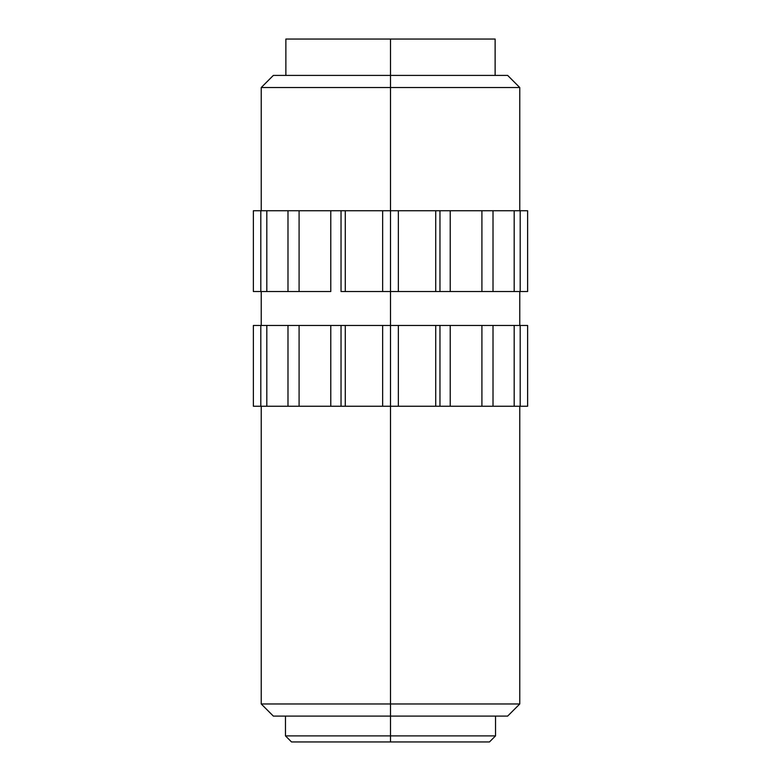 <?xml version="1.0" encoding="UTF-8"?>
<svg xmlns="http://www.w3.org/2000/svg" width="781" height="781" viewBox="0 0 781 781"><rect width="100%" height="100%" fill="white"/><g stroke="black" fill="none" stroke-linecap="round" stroke-linejoin="round"><path stroke-width="1.17" d="M390.5 703.974L519.765 703.974L390.5 703.974L390.5 716.099L507.65 716.099L390.5 716.099L390.5 735.887L495.535 735.887L390.5 735.887L390.5 741.95L489.472 741.95L390.5 741.95L390.5 735.887L285.465 735.887L390.5 735.887L390.5 703.974L261.235 703.974L390.5 703.974L390.5 406.257L390.5 703.974M390.5 87.531L390.5 210.733L398.359 210.733L398.359 291.528L435.72 291.528L435.72 210.733L398.359 210.733L450.227 210.733L450.227 291.528L514.181 291.528L514.181 210.733L493.016 210.733L493.016 291.528L527.624 291.528L527.624 210.733L520.195 210.733L520.195 291.528L527.624 291.528L527.624 210.733L520.195 210.733L520.195 291.528L514.181 291.528L514.181 210.733L520.195 210.733L493.016 210.733L493.016 291.528L481.906 291.528L481.906 210.733L493.016 210.733L450.227 210.733L481.906 210.733L481.906 291.528L439.967 291.528L450.227 291.528L450.227 210.733L439.967 210.733L439.967 291.528L439.967 210.733L435.72 210.733L435.72 291.528L439.967 291.528L390.5 291.528L390.5 325.462L390.5 291.528L398.359 291.528L398.359 210.733L390.5 210.733L390.5 87.531L519.765 87.531L390.5 87.531L390.5 75.406L390.5 87.531L261.235 87.531L390.5 87.531M507.65 75.406L390.5 75.406L390.5 39.05L390.5 75.406L273.35 75.406L507.65 75.406L519.765 87.531L519.765 210.733M495.125 39.05L285.875 39.05L495.125 39.05L495.125 75.406M450.227 325.462L450.227 406.257L481.906 406.257L481.906 325.462L398.359 325.462L398.359 406.257L435.72 406.257L435.72 325.462L345.28 325.462L345.28 406.257L382.641 406.257L382.641 325.462L299.094 325.462L299.094 406.257L330.773 406.257L330.773 325.462L266.819 325.462L266.819 406.257L287.984 406.257L287.984 325.462L253.376 325.462L253.376 406.257L260.805 406.257L260.805 325.462L253.376 325.462L253.376 406.257L260.805 406.257L260.805 325.462L266.819 325.462L266.819 406.257L260.805 406.257L287.984 406.257L287.984 325.462L299.094 325.462L299.094 406.257L287.984 406.257L330.773 406.257L330.773 325.462L341.033 325.462L341.033 406.257L330.773 406.257L341.033 406.257L341.033 325.462L345.28 325.462L345.28 406.257L341.033 406.257L382.641 406.257L382.641 325.462L390.5 325.462L390.5 406.257L382.641 406.257L390.5 406.257L390.5 325.462L398.359 325.462L398.359 406.257L390.5 406.257L435.72 406.257L435.72 325.462L439.967 325.462L439.967 406.257L435.72 406.257L439.967 406.257L439.967 325.462L450.227 325.462L450.227 406.257L439.967 406.257L481.906 406.257L481.906 325.462L450.227 325.462M514.181 406.257L514.181 325.462L493.016 325.462L493.016 406.257L514.181 406.257L481.906 406.257L493.016 406.257L493.016 325.462L481.906 325.462L520.195 325.462L520.195 406.257L527.624 406.257L527.624 325.462L514.181 325.462L514.181 406.257L520.195 406.257L514.181 406.257M527.624 406.257L520.195 406.257L520.195 325.462L527.624 325.462L527.624 406.257M260.805 210.733L253.376 210.733L253.376 291.528L260.805 291.528L260.805 210.733L266.819 210.733L266.819 291.528L287.984 291.528L287.984 210.733L266.819 210.733L299.094 210.733L299.094 291.528L330.773 291.528L330.773 210.733L299.094 210.733L345.28 210.733L345.28 291.528L382.641 291.528L382.641 210.733L345.28 210.733L390.5 210.733L390.5 291.528L390.5 210.733L382.641 210.733L382.641 291.528L390.5 291.528L341.033 291.528L345.28 291.528L345.28 210.733L341.033 210.733L341.033 291.528L341.033 210.733L330.773 210.733L330.773 291.528L287.984 291.528L299.094 291.528L299.094 210.733L287.984 210.733L287.984 291.528L260.805 291.528L266.819 291.528L266.819 210.733L253.376 210.733L253.376 291.528L260.805 291.528L260.805 210.733M291.528 741.95L390.5 741.95L291.528 741.95L285.465 735.887L285.465 716.099M273.35 716.099L390.5 716.099L273.35 716.099L261.235 703.974L261.235 406.257M519.765 406.257L519.765 703.974L507.65 716.099M489.472 741.95L495.535 735.887L495.535 716.099M519.765 291.528L519.765 325.462M261.235 325.462L261.235 291.528M285.875 75.406L285.875 39.05M261.235 210.733L261.235 87.531L273.35 75.406"/></g></svg>
